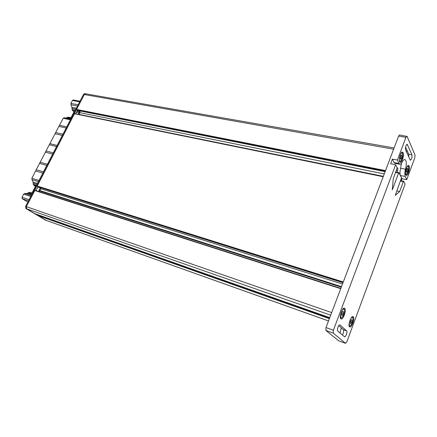 <?xml version="1.0" encoding="UTF-8"?>
<svg xmlns="http://www.w3.org/2000/svg" width="437" height="437" viewBox="0 0 437 437"><rect width="100%" height="100%" fill="white"/><g stroke="black" fill="none" stroke-linecap="round" stroke-linejoin="round"><path stroke-width="0.66" d="M399.658 161.859C398.413 159.642 400.778 151.492 402.493 152.081L403.105 152.671C404.323 154.955 401.969 162.996 400.248 162.417L399.658 161.859M405.826 174.893C404.646 172.817 406.973 164.869 408.584 165.448L409.125 165.978C410.272 168.114 407.961 175.964 406.344 175.39L405.826 174.893M344.733 308.391L344.443 308.211C342.329 307.162 338.855 317.333 340.838 318.781L341.1 318.944C343.225 319.971 346.672 309.931 344.733 308.391M353.276 316.765L353.02 316.607C351.058 315.612 347.71 325.461 349.556 326.805L349.791 326.947C351.758 327.919 355.079 318.191 353.276 316.765M397.173 167.868C397.932 167.77 398.047 168.742 397.528 170.774L396.965 172.276M401.199 180.716L401.953 178.689L400.407 175.527C399.773 173.926 399.85 171.512 400.636 168.272L401.412 163.28M338.56 340.729L325.865 330.416L325.997 327.553L398.599 136.12L399.527 134.984L407.131 136.448L415.035 155.097L414.757 157.943L406.738 179.656L405.23 176.488C404.613 174.887 404.7 172.462 405.492 169.212C406.716 163.749 406.514 160.51 404.881 159.51C404.045 159.407 403.138 160.264 402.166 162.078C401.341 163.618 400.565 164.345 399.839 164.257L394.884 163.318L394.076 162.564L392.382 159.112L390.629 163.749L395.638 164.705L397.146 167.797L393.224 179.033L392.306 189.871L398.588 173.068L395.676 172.495M340.03 324.986L346.639 330.869C347.732 331.645 345.738 337.424 344.575 336.834L337.768 331.033C336.594 330.241 338.659 324.276 339.888 324.899L339.729 324.877M325.997 327.553L333.393 330.246L395.638 164.705M333.393 330.246L333.245 333.12L325.865 330.416M338.38 340.663L345.476 343.296L333.245 333.12M345.476 343.296L346.912 341.668L405.094 184.108L403.646 181.218L403.329 181.617L400.582 181.055M395.84 172.058L398.992 172.735L401.499 177.864L395.256 195.399L399.653 191.553L403.329 181.617M398.91 172.664L398.588 173.068M405.569 149.869L410.354 160.264C411.665 159.237 412.195 157.424 411.933 154.818L407.18 144.276C405.815 145.324 405.279 147.193 405.569 149.869M406.858 136.175L405.935 137.327L398.599 136.12M399.839 164.257L399.041 163.504L397.391 160.04L405.935 137.327M341.242 327.799L340.095 333.027M405.58 147.078L408.732 154.245L408.71 156.954M342.379 334.982C343.635 332.77 343.974 331.011 343.406 329.706L338.784 325.625M401.953 178.689L406.738 179.656M392.382 159.112L397.391 160.04M396.905 190.964L399.653 191.553M46.3 220.412L26.652 208.81L34.84 213.677L329.749 317.655M329.378 318.639L38.128 215.632L46.136 220.368L328.498 320.96M38.128 215.632L38.079 215.283L329.536 318.229M38.276 214.889L38.079 215.283M45.585 220.155L25.93 208.558L25.592 206.39L26.313 206.641L26.652 208.81L26.313 206.641L34.938 190.346L340.849 288.387L34.938 190.346M341.313 287.169L39.62 190.887L39.193 191.712L40.723 188.746L39.805 190.532L341.51 286.65M39.62 190.887L341.33 287.12M341.379 286.994L39.647 190.86M39.783 190.8L341.417 286.896M341.488 286.705L39.822 190.729M40.248 187.56L39.996 188.516L40.723 188.746L40.974 187.784L40.723 188.746L342.504 284.028M37.877 186.807L343.001 282.717L37.833 186.801M343.116 282.411L37.79 186.779M37.069 186.315L74.585 113.593L383.265 176.543M79.042 114.499L383.347 176.335M78.234 114.336L79.163 112.533L79.905 112.68L80.168 110.971L79.905 112.68L79.037 114.357M77.42 110.403L76.579 109.452L84.297 94.529L85.494 93.78L84.297 94.529L83.549 94.397L84.751 93.649L394.114 147.946M78.977 114.483L79.905 112.68L384.254 173.937M38.412 181.623L31.983 179.651L31.89 178.318L36.222 169.72L63.168 118.269L64.031 117.755L70.728 119.175M28.471 200.829L22.232 198.72L27.81 202.107M22.232 198.72L22.008 197.289L23.664 194.11L24.762 193.52L31.164 195.629M32.267 193.493L29.066 192.449L27.236 193.367L24.762 193.52M29.066 192.449L29.776 192.302L32.436 193.165M31.994 193.023L35.479 186.293L33.676 185.13L33.305 184.277L36.517 185.283M31.983 179.651L33.103 182.076L33.305 184.277M71.384 117.908L68.106 117.22L65.632 118.094M68.106 117.22L71.488 117.711M74.989 110.943L72.422 110.43L74.044 111.801L71.034 117.619M72.422 110.43L72.1 109.534L75.377 110.19M77.529 106.027L70.963 104.76L71.947 107.311L72.1 109.534M70.963 104.76L70.903 103.416L72.433 100.472L73.252 99.975L80.015 101.237M40.215 187.779L37.893 187.052M35.921 186.43L35.479 186.293M79.021 112.806L76.508 112.298M74.498 111.894L74.044 111.801M79.163 112.533L79.425 110.823M25.592 206.39L83.549 94.397M39.996 188.516L38.472 191.477M75.721 113.822L77.48 110.414M85.958 94.01L85.494 93.78M331.672 312.592L26.313 206.641L84.297 94.529L393.633 149.203M37.997 186.845L36.014 190.69M407.546 171.271L406.743 172.407L406.317 171.49L406.694 169.436L407.497 168.305L407.923 169.228L407.546 171.271L406.399 171.047M406.973 169.043L407.923 169.228M401.472 158.172L400.631 159.319L400.172 158.341L400.56 156.2L401.406 155.059L401.86 156.042L401.472 158.172L400.243 157.948M400.816 155.856L401.86 156.042M351.659 322.222L350.698 323.73L350.097 323.162L350.458 321.08L351.424 319.573L352.025 320.146L351.659 322.222L350.343 321.758M351.233 319.873L352.025 320.146M343.067 314.061L342.051 315.612L341.401 315.001L341.772 312.832L342.794 311.286L343.438 311.903L343.067 314.061L341.647 313.575M342.581 311.614L343.438 311.903M407.535 144.625L406.705 144.483M411.933 154.818L408.732 154.245M346.639 330.869L343.406 329.706M407.388 151.197L406.055 150.956M400.636 168.272L405.492 169.212M400.407 175.527L405.23 176.488M394.076 162.564L399.041 163.504M397.528 170.774L396.517 170.244M383.194 176.739L74.372 113.718M37.019 185.949L343.285 281.969M76.579 109.452L385.521 170.599M340.74 288.682L34.665 190.499M45.268 220.046L328.504 320.938M330.694 315.175L25.93 208.558M383.325 176.39L79.031 114.401M77.273 110.37L385.134 171.621M385.341 171.069L76.622 109.818M52.648 154.114L45.481 152.223M40.248 162.274L47.393 164.274M49.949 143.642L57.132 145.445M62.311 135.443L55.106 133.744M42.831 173.074L35.708 170.987M31.89 178.318L38.997 180.486M28.126 192.99L31.89 194.219M33.256 183.114L37.03 184.288M66.429 117.935L70.881 118.875M67.249 117.657L71.094 118.471M72.072 108.365L75.929 109.13M77.393 110.588L79.436 110.998M71.947 107.311L76.415 108.19M70.903 103.416L78.163 104.809M79.703 101.832L72.433 100.472M30.737 196.453L23.664 194.11M22.008 197.289L29.077 199.665M27.236 193.367L31.595 194.798M33.103 182.076L37.478 183.431M59.508 125.288L66.73 126.905M70.401 119.809L63.168 118.269M36.189 185.916L33.676 185.13M79.37 111.823L76.999 111.348M46.792 165.432L39.521 163.383M36.222 169.72L43.476 171.834M66.156 128.014L58.804 126.359M55.603 132.504L62.939 134.225M56.548 146.575L49.234 144.729M45.983 150.967L53.281 152.884M405.531 172.615L405.776 173.992C406.798 176.45 409.589 168.895 408.464 166.737C408.011 165.945 407.399 166.268 406.634 167.699M399.347 159.254L399.615 160.936C400.718 163.569 403.624 155.785 402.417 153.458C401.882 152.557 401.188 152.966 400.336 154.693M352.211 316.803L352.577 317.573C352.009 317.153 351.31 317.683 350.469 319.168M349.19 323.271L349.545 325.745C351.009 327.34 354.15 318.841 352.572 317.573M340.499 314.574L340.833 317.688C342.411 319.398 345.7 310.603 344.006 309.227C343.307 308.741 342.471 309.451 341.51 311.346M338.467 340.707L345.558 343.345M400.745 180.623L403.646 181.218M77.344 110.408L385.123 171.648M74.585 113.593L383.276 176.515M34.867 213.688L329.749 317.661M45.421 220.117L46.136 220.368M405.809 174.866C408.224 172.762 409.119 169.998 408.491 166.579M408.344 166.246L407.863 165.732M399.675 161.881C402.144 159.915 403.067 157.052 402.45 153.294M402.302 152.955L401.74 152.376M349.25 326.308C351.883 325.931 353.855 319.649 352.55 317.098M340.516 318.283C343.471 318.092 345.372 310.756 343.985 308.735"/></g></svg>
